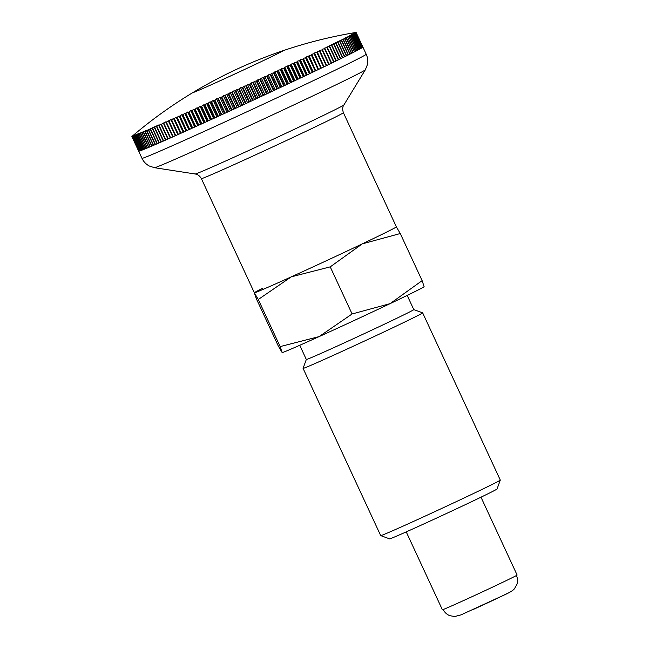 <?xml version="1.0" encoding="UTF-8"?>
<svg xmlns="http://www.w3.org/2000/svg" width="649" height="649" viewBox="0 0 649 649"><rect width="100%" height="100%" fill="white"/><g stroke="black" fill="none" stroke-linecap="round" stroke-linejoin="round"><path stroke-width="0.97" d="M306.328 359.481L303.075 368.356A65.922 1.063 -24.9 0 0 303.075 368.372A65.922 1.063 -24.9 0 0 348.294 348.521A65.922 1.063 -24.9 0 0 415.344 316.826A65.922 1.063 -24.9 0 0 422.669 312.859A65.922 1.063 -24.9 0 0 422.653 312.842L500.298 480.09A65.922 1.063 -24.9 0 0 500.298 480.09A65.922 1.063 -24.9 0 1 492.972 484.057A65.922 1.063 -24.9 0 1 426.385 515.533A65.922 1.063 -24.9 0 1 380.72 535.62A65.922 1.063 -24.9 0 1 380.703 535.603L303.075 368.372M299.741 345.284L306.328 359.489A59.237 0.957 -24.9 0 0 346.955 341.65A59.237 0.957 -24.9 0 0 407.207 313.175A59.237 0.957 -24.9 0 0 413.786 309.605L407.191 295.409M380.72 535.62L389.603 538.865A59.237 0.957 -24.9 0 0 430.636 520.822A59.237 0.957 -24.9 0 0 490.466 492.542A59.237 0.957 -24.9 0 0 497.045 488.989L500.298 480.106M282.153 352.577L282.145 352.577A78.286 1.266 -24.9 0 0 319.065 336.62L280.141 346.59L282.145 352.577A78.286 1.266 -24.9 0 0 282.153 352.577L278.226 345.876L256.355 298.767L254.319 292.796L258.278 299.481L291.312 276.831L330.227 266.869L362.304 243.862L400.263 233.535L396.336 226.834M263.056 288.059A78.286 1.266 -24.9 0 0 254.367 292.723A78.286 1.266 -24.9 0 0 254.376 292.788A78.286 1.266 -24.9 0 0 291.312 276.831A78.286 1.266 -24.9 0 0 362.304 243.862A78.286 1.266 -24.9 0 0 387.68 231.563A78.286 1.266 -24.9 0 0 396.361 226.834M415.433 291.352A78.286 1.266 -24.9 0 0 424.113 286.68L422.126 280.644L390.057 303.651A78.286 1.266 -24.9 0 0 415.433 291.352M356.106 32.466L362.888 47.069A123.61 1.996 155.1 0 1 362.896 47.085A123.61 1.996 155.1 0 1 362.896 47.126L356.114 32.523A453.351 318.919 -115.8 0 0 354.435 32.775A453.351 322.123 -114 0 1 356.106 32.466A123.61 1.996 -24.9 0 0 356.098 32.458A453.351 328.873 -115.9 0 0 354.37 32.734A453.351 311.95 -114 0 1 356.001 32.45A123.61 1.996 -24.9 0 0 355.968 32.45A453.351 338.51 -115.9 0 0 354.2 32.742A453.351 301.461 -114.1 0 1 354.313 32.726A461.48 461.48 0 0 0 282.315 50.947A49.446 0.795 155.1 0 1 282.315 50.947A49.438 0.795 155.1 0 1 282.859 50.825A49.438 0.795 155.1 0 1 277.366 53.802A49.438 0.795 155.1 0 1 227.085 77.564A49.438 0.795 155.1 0 1 193.183 92.45A49.438 0.795 155.1 0 1 193.637 92.109L193.629 92.117A461.48 461.48 0 0 0 132.388 136.063A453.351 341.512 66.2 0 0 131.998 136.395A123.61 1.996 -24.9 0 0 131.974 136.412A453.351 308.64 64.2 0 1 133.223 135.365A453.351 331.98 66.1 0 0 131.893 136.517A123.61 1.996 -24.9 0 0 131.885 136.525A453.351 318.919 64.2 0 1 133.183 135.454A453.351 322.123 66 0 0 131.893 136.582A123.61 1.996 -24.9 0 0 131.901 136.59A453.351 328.873 64.1 0 1 133.248 135.495A453.351 311.95 66 0 0 131.998 136.598A123.61 1.996 -24.9 0 0 132.031 136.598A453.351 338.51 64.1 0 1 133.418 135.479A453.351 301.461 65.9 0 0 132.226 136.566A123.61 1.996 -24.9 0 0 132.266 136.558A453.351 347.815 64 0 1 133.702 135.414A453.351 290.679 65.9 0 0 132.558 136.485A123.61 1.996 -24.9 0 0 132.615 136.46A453.351 356.772 63.9 0 1 134.092 135.3A453.351 279.614 65.8 0 0 132.996 136.347A123.61 1.996 -24.9 0 0 133.077 136.322A453.351 365.379 63.8 0 1 134.586 135.138A453.351 268.264 65.8 0 0 133.548 136.16A123.61 1.996 -24.9 0 0 133.645 136.12A453.351 373.629 63.8 0 1 135.195 134.927A453.351 256.655 65.7 0 0 134.205 135.917A123.61 1.996 -24.9 0 0 134.319 135.876A453.351 381.507 63.7 0 1 135.909 134.659A453.351 244.795 65.7 0 0 134.976 135.633A123.61 1.996 -24.9 0 0 135.106 135.576A453.351 389.002 63.6 0 1 136.728 134.351A453.351 232.691 65.7 0 0 135.852 135.292A123.61 1.996 -24.9 0 0 135.998 135.235A453.351 396.125 63.4 0 1 137.653 133.986A453.351 220.36 65.6 0 0 136.834 134.903A123.61 1.996 -24.9 0 0 136.996 134.838A453.351 402.851 63.3 0 1 138.683 133.572A453.351 207.81 65.6 0 0 137.921 134.457A123.61 1.996 -24.9 0 0 138.107 134.384A453.351 409.178 63.2 0 1 139.811 133.11A453.351 195.049 65.5 0 0 139.113 133.97A123.61 1.996 -24.9 0 0 139.316 133.889A453.351 415.1 63 0 1 141.052 132.599A453.351 182.101 65.5 0 0 140.411 133.434A123.61 1.996 -24.9 0 0 140.622 133.345A453.351 420.617 62.8 0 1 142.391 132.039A453.351 168.975 65.5 0 0 141.815 132.85A123.61 1.996 -24.9 0 0 142.042 132.753A453.351 425.72 62.6 0 1 143.827 131.439A453.351 155.679 65.4 0 0 143.315 132.218A123.61 1.996 -24.9 0 0 143.559 132.112A453.351 430.401 62.3 0 1 145.36 130.782A453.351 142.228 65.4 0 0 144.914 131.536A123.61 1.996 -24.9 0 0 145.173 131.423A453.351 434.652 62 0 1 146.999 130.084A453.351 128.64 65.4 0 0 146.609 130.806A123.61 1.996 -24.9 0 0 146.885 130.692A453.351 438.481 61.6 0 1 148.726 129.346A453.351 114.922 65.3 0 0 148.402 130.035A123.61 1.996 -24.9 0 0 148.694 129.914A453.351 441.872 61.1 0 1 150.552 128.551A453.351 101.09 65.3 0 0 150.292 129.216A123.61 1.996 -24.9 0 0 150.592 129.086A453.351 444.833 60.4 0 1 152.466 127.723A453.351 87.161 65.3 0 0 152.272 128.356A123.61 1.996 -24.9 0 0 152.588 128.218A453.351 447.348 59.5 0 1 154.47 126.847A453.351 73.15 65.3 0 0 154.34 127.447A123.61 1.996 -24.9 0 0 154.673 127.301A453.351 449.424 58.1 0 1 156.563 125.93A453.351 59.059 65.2 0 0 156.498 126.506A123.61 1.996 -24.9 0 0 156.847 126.352A453.351 451.055 55.9 0 1 158.745 124.973A453.351 44.919 65.2 0 0 158.745 125.517A123.61 1.996 -24.9 0 0 159.102 125.354A453.351 452.248 51.7 0 1 161.009 123.975A453.351 30.722 65.2 0 0 161.074 124.486A123.61 1.996 -24.9 0 0 161.447 124.324A453.351 452.986 41.2 0 1 163.353 122.937A453.351 16.501 65.1 0 0 163.483 123.415A123.61 1.996 -24.9 0 0 163.873 123.245A453.351 453.286 -7.7 0 1 165.779 121.858A453.351 2.272 65.1 0 0 165.974 122.312A123.61 1.996 -24.9 0 0 166.371 122.134A453.351 453.132 -83.5 0 1 168.278 120.746A453.351 11.974 65.1 0 1 168.545 121.168A123.61 1.996 -24.9 0 0 168.951 120.982A453.351 452.531 -99.3 0 1 170.857 119.594A453.351 26.195 65 0 1 171.182 119.984A123.61 1.996 -24.9 0 0 171.604 119.797A453.351 451.485 -104.7 0 1 173.502 118.41A453.351 40.4 65 0 1 173.9 118.767A123.61 1.996 -24.9 0 0 174.33 118.572A453.351 449.992 -107.3 0 1 176.22 117.193A453.351 54.565 65 0 1 176.682 117.518A123.61 1.996 -24.9 0 0 177.12 117.323A453.351 448.053 -108.9 0 1 179.002 115.944A453.351 68.672 65 0 1 179.53 116.236A123.61 1.996 -24.9 0 0 179.984 116.033A453.351 445.676 -109.9 0 1 181.858 114.654A453.351 82.707 64.9 0 1 182.442 114.93A123.61 1.996 -24.9 0 0 182.904 114.719A453.351 442.861 -110.7 0 1 184.762 113.348A453.351 96.669 64.9 0 1 185.419 113.583A123.61 1.996 -24.9 0 0 185.89 113.372A453.351 439.608 -111.2 0 1 187.731 112.001A453.351 110.533 64.9 0 1 188.453 112.212A123.61 1.996 -24.9 0 0 188.932 111.993A453.351 435.917 -111.7 0 1 190.757 110.63A453.351 124.283 64.8 0 1 191.536 110.809A123.61 1.996 -24.9 0 0 192.023 110.59A453.351 431.796 -112 0 1 193.832 109.235A453.351 137.912 64.8 0 1 194.676 109.389A123.61 1.996 -24.9 0 0 195.171 109.162A453.351 427.253 -112.3 0 1 196.955 107.815A453.351 151.412 64.8 0 1 197.864 107.937A123.61 1.996 -24.9 0 0 198.367 107.71A453.351 422.288 -112.5 0 1 200.127 106.371A453.351 164.757 64.7 0 1 201.093 106.468A123.61 1.996 -24.9 0 0 201.604 106.233A453.351 416.901 -112.7 0 1 203.34 104.911A453.351 177.94 64.7 0 1 204.37 104.968A123.61 1.996 -24.9 0 0 204.889 104.732A453.351 411.109 -112.9 0 1 206.593 103.426A453.351 190.944 64.7 0 1 207.68 103.459A123.61 1.996 -24.9 0 0 208.207 103.215A453.351 404.911 -113.1 0 1 209.887 101.917A453.351 203.762 64.6 0 1 211.03 101.925A123.61 1.996 -24.9 0 0 211.566 101.682A453.351 398.308 -113.2 0 1 213.205 100.392A453.351 216.385 64.6 0 1 214.413 100.376A123.61 1.996 -24.9 0 0 214.949 100.124A453.351 391.315 -113.3 0 1 216.563 98.859A453.351 228.789 64.6 0 1 217.829 98.81A123.61 1.996 -24.9 0 0 218.364 98.559A453.351 383.932 -113.4 0 1 219.946 97.301A453.351 240.966 64.5 0 1 221.268 97.228A123.61 1.996 -24.9 0 0 221.804 96.977A453.351 376.177 -113.5 0 1 223.345 95.736A453.351 252.907 64.5 0 1 224.724 95.63A123.61 1.996 -24.9 0 0 225.268 95.387A453.351 368.048 -113.6 0 1 226.777 94.162A453.351 264.597 64.4 0 1 228.205 94.032A123.61 1.996 -24.9 0 0 228.748 93.781A453.351 359.554 -113.7 0 1 230.217 92.572A453.351 276.028 64.4 0 1 231.701 92.418A123.61 1.996 -24.9 0 0 232.245 92.166A453.351 350.703 -113.8 0 1 233.672 90.974A453.351 287.183 64.3 0 1 235.206 90.795A123.61 1.996 -24.9 0 0 235.757 90.544A453.351 341.512 -113.8 0 1 237.136 89.375A453.351 298.061 64.3 0 1 238.718 89.173A123.61 1.996 -24.9 0 0 239.27 88.913A453.351 331.98 -113.9 0 1 240.609 87.761A453.351 308.64 64.2 0 1 242.239 87.542A123.61 1.996 -24.9 0 0 242.791 87.282A453.351 322.123 -114 0 1 244.081 86.155A453.351 318.919 64.2 0 1 245.76 85.903A123.61 1.996 -24.9 0 0 246.32 85.644A453.351 311.95 -114 0 1 247.561 84.54A453.351 328.873 64.1 0 1 249.281 84.265A123.61 1.996 -24.9 0 0 249.833 84.013A453.351 301.461 -114.1 0 1 251.033 82.926A453.351 338.51 64.1 0 1 252.802 82.634A123.61 1.996 -24.9 0 0 253.353 82.374A453.351 290.679 -114.1 0 1 254.497 81.312A453.351 347.815 64 0 1 256.306 80.995A123.61 1.996 -24.9 0 0 256.858 80.744A453.351 279.614 -114.2 0 1 257.945 79.705A453.351 356.772 63.9 0 1 259.803 79.365A123.61 1.996 -24.9 0 0 260.346 79.113A453.351 268.264 -114.2 0 1 261.385 78.099A453.351 365.379 63.8 0 1 263.283 77.742A123.61 1.996 -24.9 0 0 263.827 77.491A453.351 256.655 -114.3 0 1 264.808 76.493A453.351 373.629 63.8 0 1 266.739 76.128A123.61 1.996 -24.9 0 0 267.283 75.868A453.351 244.795 -114.3 0 1 268.207 74.903A453.351 381.507 63.7 0 1 270.179 74.513A123.61 1.996 -24.9 0 0 270.714 74.262A453.351 232.691 -114.3 0 1 271.59 73.321A453.351 389.002 63.6 0 1 273.586 72.915A123.61 1.996 -24.9 0 0 274.121 72.664A453.351 220.36 -114.4 0 1 274.933 71.747A453.351 396.125 63.4 0 1 276.969 71.325A123.61 1.996 -24.9 0 0 277.496 71.074A453.351 207.81 -114.4 0 1 278.259 70.189A453.351 402.851 63.3 0 1 280.319 69.751A123.61 1.996 -24.9 0 0 280.847 69.508A453.351 195.049 -114.5 0 1 281.544 68.64A453.351 409.178 63.2 0 1 283.637 68.186A123.61 1.996 -24.9 0 0 284.148 67.942A453.351 182.101 -114.5 0 1 284.789 67.107A453.351 415.1 63 0 1 286.907 66.644A123.61 1.996 -24.9 0 0 287.418 66.401A453.351 168.975 -114.5 0 1 287.994 65.598A453.351 420.617 62.8 0 1 290.144 65.119A123.61 1.996 -24.9 0 0 290.647 64.876A453.351 155.679 -114.6 0 1 291.158 64.097A453.351 425.72 62.6 0 1 293.332 63.61A123.61 1.996 -24.9 0 0 293.827 63.375A453.351 142.228 -114.6 0 1 294.281 62.62A453.351 430.401 62.3 0 1 296.471 62.117A123.61 1.996 -24.9 0 0 296.958 61.89A453.351 128.64 -114.6 0 1 297.347 61.168A453.351 434.652 62 0 1 299.554 60.657A123.61 1.996 -24.9 0 0 300.033 60.43A453.351 114.922 -114.7 0 1 300.357 59.732A453.351 438.481 61.6 0 1 302.588 59.213A123.61 1.996 -24.9 0 0 303.059 58.986A453.351 101.09 -114.7 0 1 303.318 58.329A453.351 441.872 61.1 0 1 305.557 57.793A123.61 1.996 -24.9 0 0 306.02 57.574A453.351 87.161 -114.7 0 1 306.214 56.942A453.351 444.833 60.4 0 1 308.47 56.406A123.61 1.996 -24.9 0 0 308.924 56.187A453.351 73.15 -114.7 0 1 309.054 55.587A453.351 447.348 59.5 0 1 311.325 55.043A123.61 1.996 -24.9 0 0 311.763 54.832A453.351 59.059 -114.8 0 1 311.828 54.256A453.351 449.424 58.1 0 1 314.108 53.705A123.61 1.996 -24.9 0 0 314.538 53.502A453.351 44.919 -114.8 0 1 314.538 52.958A453.351 451.055 55.9 0 1 316.817 52.407A123.61 1.996 -24.9 0 0 317.239 52.204A453.351 30.722 -114.8 0 1 317.174 51.693A453.351 452.248 51.7 0 1 319.462 51.133A123.61 1.996 -24.9 0 0 319.868 50.938A453.351 16.501 -114.9 0 1 319.738 50.452A453.351 452.986 41.2 0 1 322.026 49.892A123.61 1.996 -24.9 0 0 322.423 49.705A453.351 2.272 -114.9 0 1 322.228 49.251A453.351 453.286 -7.7 0 1 324.516 48.691A123.61 1.996 -24.9 0 0 324.906 48.505A453.351 11.974 -114.9 0 0 324.638 48.083A453.351 453.132 -83.5 0 1 326.934 47.523A123.61 1.996 -24.9 0 0 327.299 47.345A453.351 26.195 -115 0 0 326.974 46.947A453.351 452.531 -99.3 0 1 329.262 46.387A123.61 1.996 -24.9 0 0 329.619 46.217A453.351 40.4 -115 0 0 329.221 45.852A453.351 451.485 -104.7 0 1 331.509 45.292A123.61 1.996 -24.9 0 0 331.85 45.122A453.351 54.565 -115 0 0 331.388 44.797A453.351 449.992 -107.3 0 1 333.667 44.237A123.61 1.996 -24.9 0 0 333.992 44.075A453.351 68.672 -115 0 0 333.472 43.775A453.351 448.053 -108.9 0 1 335.736 43.223A123.61 1.996 -24.9 0 0 336.052 43.061A453.351 82.707 -115.1 0 0 335.46 42.793A453.351 445.676 -109.9 0 1 337.715 42.242A123.61 1.996 -24.9 0 0 338.015 42.096A453.351 96.669 -115.1 0 0 337.358 41.861A453.351 442.861 -110.7 0 1 339.605 41.309A123.61 1.996 -24.9 0 0 339.889 41.171A453.351 110.533 -115.1 0 0 339.167 40.96A453.351 439.608 -111.2 0 1 341.398 40.416L348.172 55.019L346.647 55.733M319.065 336.62A78.286 1.266 -24.9 0 0 390.057 303.651L352.099 313.97L319.065 336.62M280.141 346.59L258.278 299.481M352.099 313.97L330.227 266.869M422.126 280.644L400.263 233.535M356.106 32.539A123.61 1.996 -24.9 0 0 356.114 32.523L362.888 47.142A123.61 1.996 155.1 0 1 362.799 47.239L356.025 32.637A123.61 1.996 -24.9 0 0 356.025 32.637L362.775 47.255A123.61 1.996 155.1 0 1 362.596 47.401L355.822 32.799A453.351 298.061 -115.7 0 0 354.232 33.002A453.351 341.512 -113.8 0 1 356.001 32.661A453.351 308.64 -115.8 0 0 354.386 32.864A453.351 331.98 -113.9 0 1 356.106 32.539M355.774 32.831L362.556 47.426A123.61 1.996 155.1 0 1 362.28 47.612L355.506 33.01A453.351 287.183 -115.7 0 0 353.973 33.188A453.351 350.703 -113.8 0 1 355.774 32.831A123.61 1.996 -24.9 0 0 355.822 32.799M355.449 33.05L362.223 47.653A123.61 1.996 155.1 0 1 361.858 47.88L355.084 33.277A453.351 276.028 -115.6 0 0 353.6 33.432A453.351 359.554 -113.7 0 1 355.449 33.05A123.61 1.996 -24.9 0 0 355.506 33.01M355.003 33.326L361.785 47.929A123.61 1.996 155.1 0 1 361.323 48.196L354.549 33.594A453.351 264.597 -115.6 0 0 353.121 33.724A453.351 368.048 -113.6 0 1 355.003 33.326A123.61 1.996 -24.9 0 0 355.084 33.277M354.451 33.651L361.233 48.253A123.61 1.996 155.1 0 1 360.682 48.561L353.908 33.959A453.351 252.907 -115.5 0 0 352.529 34.064A453.351 376.177 -113.5 0 1 354.451 33.651A123.61 1.996 -24.9 0 0 354.549 33.594M353.794 34.024L360.568 48.626A123.61 1.996 155.1 0 1 359.927 48.975L353.153 34.373A453.351 240.966 -115.5 0 0 351.831 34.454A453.351 383.932 -113.4 0 1 353.794 34.024A123.61 1.996 -24.9 0 0 353.908 33.959M353.024 34.446L359.806 49.048A123.61 1.996 155.1 0 1 359.075 49.446L352.293 34.843A453.351 228.789 -115.4 0 0 351.028 34.892A453.351 391.315 -113.3 0 1 353.024 34.446A123.61 1.996 -24.9 0 0 353.153 34.373M352.147 34.916L358.929 49.519A123.61 1.996 155.1 0 1 358.102 49.957L351.328 35.354A453.351 216.385 -115.4 0 0 350.119 35.379A453.351 398.308 -113.2 0 1 352.147 34.916A123.61 1.996 -24.9 0 0 352.293 34.843M351.166 35.444L357.948 50.046A123.61 1.996 155.1 0 1 357.031 50.525L350.257 35.922A453.351 203.762 -115.4 0 0 349.105 35.914A453.351 404.911 -113.1 0 1 351.166 35.444A123.61 1.996 -24.9 0 0 351.328 35.354M350.079 36.011L356.853 50.614A123.61 1.996 155.1 0 1 355.855 51.133L349.081 36.531A453.351 190.944 -115.3 0 0 347.986 36.498A453.351 411.109 -112.9 0 1 350.079 36.011A123.61 1.996 -24.9 0 0 350.257 35.922M348.886 36.628L355.66 51.23A123.61 1.996 155.1 0 1 354.573 51.79L347.799 37.188A453.351 177.94 -115.3 0 0 346.769 37.131A453.351 416.901 -112.7 0 1 348.886 36.628A123.61 1.996 -24.9 0 0 349.081 36.531M347.588 37.293L354.37 51.896A123.61 1.996 155.1 0 1 353.194 52.496L346.42 37.893A453.351 164.757 -115.3 0 0 345.446 37.804A453.351 422.288 -112.5 0 1 347.588 37.293A123.61 1.996 -24.9 0 0 347.799 37.188M346.193 38.007L352.967 52.61A123.61 1.996 155.1 0 1 351.709 53.25L344.935 38.648A453.351 151.412 -115.2 0 0 344.027 38.526A453.351 427.253 -112.3 0 1 346.193 38.007A123.61 1.996 -24.9 0 0 346.42 37.893M344.692 38.77L351.466 53.372A123.61 1.996 155.1 0 1 350.127 54.045L343.345 39.443A453.351 137.912 -115.2 0 0 342.502 39.297A453.351 431.796 -112 0 1 344.692 38.77A123.61 1.996 -24.9 0 0 344.935 38.648M341.398 40.416A123.61 1.996 -24.9 0 0 341.666 40.287A453.351 124.283 -115.2 0 0 340.887 40.108A453.351 435.917 -111.7 0 1 343.094 39.573A123.61 1.996 -24.9 0 0 343.345 39.443M343.094 39.573L349.868 54.175A123.61 1.996 155.1 0 1 349.162 54.524A123.61 1.996 155.1 0 1 348.448 54.881L341.666 40.287M343.832 104.992A81.952 1.322 -24.9 0 1 334.73 109.884A81.952 1.322 -24.9 0 1 233.851 157.285A81.952 1.322 -24.9 0 1 195.195 173.989L196.022 174.159C195.235 173.964 198.935 174.289 201.377 178.637L254.359 292.772A78.286 1.266 -24.9 0 0 308.048 269.197A78.286 1.266 -24.9 0 0 387.68 231.563A78.286 1.266 -24.9 0 0 396.377 226.85L343.394 112.715C341.658 107.474 343.865 105.073 343.451 105.698L365.322 69.816L367.375 64.697C368.129 61.087 367.74 57.599 366.214 54.232L362.896 47.085M282.315 50.947A49.446 0.795 155.1 0 1 282.867 50.825A49.446 0.795 155.1 0 1 277.374 53.802A49.446 0.795 155.1 0 1 227.085 77.572A49.446 0.795 155.1 0 1 193.175 92.458A49.446 0.795 155.1 0 1 193.629 92.117A461.48 461.48 0 0 1 282.307 50.955M406.233 531.888L442.367 609.736A41.203 0.665 -24.9 0 0 470.63 597.331A41.203 0.665 -24.9 0 0 512.54 577.521A41.203 0.665 -24.9 0 0 517.115 575.038L480.982 497.191M348.172 55.019A123.61 1.996 155.1 0 1 346.663 55.765L339.889 41.171M354.313 32.726A453.351 301.461 -114.1 0 1 355.287 32.564M339.605 41.309L346.379 55.911A123.61 1.996 155.1 0 1 344.797 56.698L338.015 42.096M346.379 55.911L344.781 56.658M337.715 42.242L344.489 56.844A123.61 1.996 155.1 0 1 342.826 57.664L336.052 43.061M344.489 56.844L342.81 57.631M335.736 43.223L342.51 57.818A123.61 1.996 155.1 0 1 340.774 58.678L333.992 44.075M342.51 57.818L340.757 58.645M333.667 44.237L340.441 58.84L338.616 59.692L331.85 45.122M340.441 58.84A123.61 1.996 155.1 0 1 338.624 59.724M331.509 45.292L338.283 59.895A123.61 1.996 155.1 0 1 336.393 60.811L329.619 46.217M338.283 59.895L336.377 60.779M329.262 46.387L336.036 60.99A123.61 1.996 155.1 0 1 334.081 61.939L327.299 47.345M336.036 60.99L334.065 61.906M326.934 47.523L333.708 62.126A123.61 1.996 155.1 0 1 331.68 63.107L324.906 48.505M333.708 62.126L331.663 63.075M324.516 48.691L331.298 63.294A123.61 1.996 155.1 0 1 329.205 64.308L322.423 49.705M329.205 64.308L322.228 49.251M331.298 63.294L329.197 64.267M322.026 49.892L328.808 64.494A123.61 1.996 155.1 0 1 326.65 65.541L319.868 50.938M326.65 65.541L319.738 50.452M328.808 64.494L326.707 65.468M319.462 51.133L326.236 65.736A123.61 1.996 155.1 0 1 324.013 66.806L317.239 52.204M324.013 66.806L317.174 51.693M326.236 65.736L324.143 66.701M316.817 52.407L323.6 67.009A123.61 1.996 155.1 0 1 321.312 68.104L314.538 53.502M321.312 68.104L314.538 52.958M323.6 67.009L321.506 67.975M314.108 53.705L320.882 68.307A123.61 1.996 155.1 0 1 318.537 69.435L311.763 54.832M318.537 69.435L311.828 54.256M320.882 68.307L318.797 69.273M311.325 55.043L318.099 69.646A123.61 1.996 155.1 0 1 315.698 70.79L308.924 56.187M315.698 70.79L309.054 55.587M318.099 69.646L316.022 70.603M308.47 56.406L315.252 71.009A123.61 1.996 155.1 0 1 312.802 72.177L306.02 57.574M312.802 72.177L313.183 71.958L306.214 56.942M315.252 71.009L313.183 71.958M305.557 57.793L312.339 72.396A123.61 1.996 155.1 0 1 309.833 73.588L303.059 58.986M309.833 73.588L310.287 73.337L303.318 58.329M312.339 72.396L310.287 73.337M302.588 59.213L309.362 73.816A123.61 1.996 155.1 0 1 306.815 75.024L300.033 60.43M306.815 75.024L307.326 74.749L300.357 59.732M309.362 73.816L307.326 74.749M299.554 60.657L306.336 75.252A123.61 1.996 155.1 0 1 303.732 76.493L296.958 61.89M303.732 76.493L304.316 76.184L297.347 61.168M306.336 75.252L304.316 76.184M296.471 62.117L303.245 76.72A123.61 1.996 155.1 0 1 300.601 77.977L293.827 63.375M300.601 77.977L301.25 77.637L294.281 62.62M303.245 76.72L301.25 77.637M293.332 63.61L300.106 78.213A123.61 1.996 155.1 0 1 297.42 79.478L290.647 64.876M297.42 79.478L298.126 79.113L291.158 64.097M300.106 78.213L298.126 79.113M290.144 65.119L296.918 79.713A123.61 1.996 155.1 0 1 294.2 81.003L287.418 66.401M294.2 81.003L294.962 80.606L287.994 65.598M296.918 79.713L294.962 80.606M286.907 66.644L293.689 81.247A123.61 1.996 155.1 0 1 290.93 82.545L284.148 67.942M290.93 82.545L291.758 82.123L284.789 67.107M293.689 81.247L291.758 82.123M283.637 68.186L290.411 82.788A123.61 1.996 155.1 0 1 287.621 84.102L280.847 69.508M287.621 84.102L288.513 83.656L281.544 68.64M290.411 82.788L288.513 83.656M280.319 69.751L287.101 84.354A123.61 1.996 155.1 0 1 284.278 85.676L277.496 71.074M284.278 85.676L285.227 85.206L278.259 70.189M287.101 84.354L285.227 85.206M276.969 71.325L283.751 85.928A123.61 1.996 155.1 0 1 280.895 87.266L274.121 72.664M280.895 87.266L281.909 86.763L274.933 71.747M283.751 85.928L281.909 86.763M273.586 72.915L280.368 87.518A123.61 1.996 155.1 0 1 277.488 88.864L270.714 74.262M277.488 88.864L278.559 88.337L271.59 73.321M280.368 87.518L278.559 88.337M270.179 74.513L276.953 89.116A123.61 1.996 155.1 0 1 274.056 90.471L267.283 75.868M274.056 90.471L275.176 89.919L268.207 74.903M276.953 89.116L275.176 89.919M266.739 76.128L273.521 90.722A123.61 1.996 155.1 0 1 270.601 92.093L263.827 77.491M270.601 92.093L271.777 91.509L264.808 76.493M273.521 90.722L271.777 91.509M263.283 77.742L270.057 92.345A123.61 1.996 155.1 0 1 267.128 93.716L260.346 79.113M267.128 93.716L268.353 93.107L261.385 78.099M270.057 92.345L268.353 93.107M259.803 79.365L266.577 93.967A123.61 1.996 155.1 0 1 263.632 95.346L256.858 80.744M263.632 95.346L264.914 94.713L257.945 79.705M266.577 93.967L264.914 94.713M256.306 80.995L263.08 95.598A123.61 1.996 155.1 0 1 260.127 96.977L253.353 82.374M260.127 96.977L261.466 96.328L254.497 81.312M263.08 95.598L261.466 96.328M252.802 82.634L259.576 97.236A123.61 1.996 155.1 0 1 256.615 98.616L249.833 84.013M256.615 98.616L258.002 97.942L251.033 82.926M259.576 97.236L258.002 97.942M249.281 84.265L256.063 98.867A123.61 1.996 155.1 0 1 253.094 100.246L246.32 85.644M253.094 100.246L254.53 99.557L247.561 84.54M256.063 98.867L254.53 99.557M245.76 85.903L252.542 100.506A123.61 1.996 155.1 0 1 249.573 101.885L242.791 87.282M249.573 101.885L251.049 101.163L244.081 86.155M252.542 100.506L251.049 101.163M242.239 87.542L249.021 102.136A123.61 1.996 155.1 0 1 246.052 103.516L239.27 88.913M246.052 103.516L247.577 102.777L240.609 87.761M249.021 102.136L247.577 102.777M238.718 89.173L245.5 103.767A123.61 1.996 155.1 0 1 242.531 105.146L235.757 90.544M242.531 105.146L244.105 104.384L237.136 89.375M245.5 103.767L244.105 104.384M235.206 90.795L241.98 105.398A123.61 1.996 155.1 0 1 239.027 106.769L232.245 92.166M239.027 106.769L240.641 105.99L233.672 90.974M241.98 105.398L240.641 105.99M231.701 92.418L238.475 107.02A123.61 1.996 155.1 0 1 235.53 108.383L228.748 93.781M235.53 108.383L237.185 107.588L230.217 92.572M238.475 107.02L237.185 107.588M228.205 94.032L234.979 108.634A123.61 1.996 155.1 0 1 232.05 109.981L225.268 95.387M232.05 109.981L233.745 109.17L226.777 94.162M234.979 108.634L233.745 109.17M224.724 95.63L231.506 110.233A123.61 1.996 155.1 0 1 228.586 111.579L221.804 96.977M228.586 111.579L230.322 110.752L223.345 95.736M231.506 110.233L230.322 110.752M221.268 97.228L228.042 111.831A123.61 1.996 155.1 0 1 225.146 113.161L218.364 98.559M225.146 113.161L226.915 112.318L219.946 97.301M228.042 111.831L226.915 112.318M217.829 98.81L224.603 113.405A123.61 1.996 155.1 0 1 221.731 114.727L214.949 100.124M221.731 114.727L223.532 113.867L216.563 98.859M224.603 113.405L223.532 113.867M214.413 100.376L221.195 114.97A123.61 1.996 155.1 0 1 218.34 116.285L211.566 101.682M218.34 116.285L220.181 115.408L213.205 100.392M221.195 114.97L220.181 115.408M211.03 101.925L217.813 116.528A123.61 1.996 155.1 0 1 214.981 117.818L208.207 103.215M214.981 117.818L216.855 116.934L209.887 101.917M217.813 116.528L216.855 116.934M207.68 103.459L214.462 118.061A123.61 1.996 155.1 0 1 211.663 119.335L204.889 104.732M211.663 119.335L213.562 118.434L206.593 103.426M214.462 118.061L213.562 118.434M204.37 104.968L211.144 119.57A123.61 1.996 155.1 0 1 208.386 120.836L201.604 106.233M208.386 120.836L210.308 119.927L203.34 104.911M211.144 119.57L210.308 119.927M201.093 106.468L207.875 121.063A123.61 1.996 155.1 0 1 205.141 122.312L198.367 107.71M205.141 122.312L207.096 121.387L200.127 106.371M207.875 121.063L207.096 121.387M197.864 107.937L204.638 122.539A123.61 1.996 155.1 0 1 201.953 123.764L195.171 109.162M201.953 123.764L203.924 122.831L196.955 107.815M204.638 122.539L203.924 122.831M194.676 109.389L201.45 123.991A123.61 1.996 155.1 0 1 198.805 125.192L192.023 110.59M198.805 125.192L200.801 124.251L193.832 109.235M201.45 123.991L200.801 124.251M191.536 110.809L198.318 125.411A123.61 1.996 155.1 0 1 195.706 126.596L188.932 111.993M195.706 126.596L197.726 125.646L190.757 110.63M198.318 125.411L197.726 125.646M188.453 112.212L195.227 126.815A123.61 1.996 155.1 0 1 192.664 127.975L185.89 113.372M192.664 127.975L194.7 127.017L187.731 112.001M195.227 126.815L194.7 127.017M185.419 113.583L192.193 128.186A123.61 1.996 155.1 0 1 189.686 129.321L182.904 114.719M189.686 129.321L191.731 128.356L184.762 113.348M192.193 128.186L191.731 128.356M182.442 114.93L189.224 129.524A123.61 1.996 155.1 0 1 186.758 130.636L179.984 116.033M186.758 130.636L188.827 129.67L181.858 114.654M179.53 116.236L186.312 130.838A123.61 1.996 155.1 0 1 183.902 131.925L177.12 117.323M183.902 131.925L185.971 130.952L179.002 115.944M176.682 117.518L183.456 132.12A123.61 1.996 155.1 0 1 181.112 133.175L174.33 118.572M181.112 133.175L183.188 132.209L176.22 117.193M173.9 118.767L180.673 133.37A123.61 1.996 155.1 0 1 178.386 134.4L171.604 119.797M178.386 134.4L180.471 133.426L173.502 118.41M171.182 119.984L177.964 134.586A123.61 1.996 155.1 0 1 175.733 135.584L168.951 120.982M175.733 135.584L177.826 134.611L170.857 119.594M168.545 121.168L175.319 135.771A123.61 1.996 155.1 0 1 173.153 136.736L166.371 122.134M173.153 136.736L175.246 135.763L168.278 120.746M165.974 122.312L172.756 136.915A123.61 1.996 155.1 0 1 170.646 137.848L163.873 123.245M170.646 137.848L172.739 136.874M163.483 123.415L170.265 138.018A123.61 1.996 155.1 0 1 168.221 138.918L161.447 124.324M168.221 138.918L170.249 137.986M161.074 124.486L167.848 139.089A123.61 1.996 155.1 0 1 165.876 139.957L159.102 125.354M165.876 139.957L167.831 139.056M158.745 125.517L165.519 140.119A123.61 1.996 155.1 0 1 163.621 140.955L156.847 126.352M163.621 140.955L165.503 140.079M156.498 126.506L163.272 141.101A123.61 1.996 155.1 0 1 161.447 141.904L154.673 127.301M161.447 141.904L163.256 141.068M154.34 127.447L161.114 142.05A123.61 1.996 155.1 0 1 159.362 142.821L152.588 128.218M159.362 142.821L161.098 142.017M157.374 143.689L159.029 142.926A123.61 1.996 155.1 0 1 157.374 143.689L150.592 129.086M152.272 128.356L159.046 142.958M150.292 129.216L157.066 143.818A123.61 1.996 155.1 0 1 155.468 144.508L148.694 129.914M155.468 144.508L157.05 143.786M148.402 130.035L155.176 144.638A123.61 1.996 155.1 0 1 153.659 145.287L146.885 130.692M153.659 145.287L155.16 144.597M146.609 130.806L153.383 145.408A123.61 1.996 155.1 0 1 151.947 146.025L145.173 131.423M151.947 146.025L153.367 145.376M144.914 131.536L151.688 146.139A123.61 1.996 155.1 0 1 150.333 146.715L143.559 132.112M150.333 146.715L151.671 146.098M143.315 132.218L150.089 146.82A123.61 1.996 155.1 0 1 148.816 147.355L142.042 132.753M148.816 147.355L150.073 146.779M141.815 132.85L148.589 147.453A123.61 1.996 155.1 0 1 147.404 147.948L140.622 133.345M147.404 147.948L148.572 147.412M140.411 133.434L147.193 148.037A123.61 1.996 155.1 0 1 146.09 148.491L139.316 133.889M146.09 148.491L147.177 147.996M139.113 133.97L145.895 148.572A123.61 1.996 155.1 0 1 144.881 148.986L138.107 134.384M144.881 148.986L145.879 148.532M137.921 134.457L144.703 149.059A123.61 1.996 155.1 0 1 143.778 149.432L136.996 134.838M143.778 149.432L144.686 149.027M136.834 134.903L143.616 149.497A123.61 1.996 155.1 0 1 142.78 149.83L135.998 135.235M142.78 149.83L143.591 149.465M135.852 135.292L142.626 149.895A123.61 1.996 155.1 0 1 141.888 150.179L135.106 135.576M141.888 150.179L142.61 149.854M134.976 135.633L141.75 150.227A123.61 1.996 155.1 0 1 141.101 150.479L134.319 135.876M141.101 150.479L141.733 150.187M134.205 135.917L140.987 150.519A123.61 1.996 155.1 0 1 140.419 150.722L133.645 136.12M140.419 150.722L140.963 150.479M133.548 136.16L140.322 150.755A123.61 1.996 155.1 0 1 139.851 150.917L133.077 136.322M139.851 150.917L140.306 150.714M132.996 136.347L139.77 150.949A123.61 1.996 155.1 0 1 139.397 151.063L132.615 136.46M132.558 136.485L139.332 151.079A123.61 1.996 155.1 0 1 139.048 151.16L132.266 136.558M132.226 136.566L139 151.168A123.61 1.996 155.1 0 1 138.805 151.201L132.031 136.598M131.998 136.598L138.781 151.201A123.61 1.996 155.1 0 1 138.683 151.193L131.885 136.525M131.893 136.582L138.756 151.152M361.785 47.929L361.306 48.156M361.233 48.253L360.666 48.521M360.568 48.626L359.911 48.935M359.806 49.048L359.051 49.405M358.929 49.519L358.086 49.916M357.948 50.046L357.015 50.484M356.853 50.614L355.839 51.093M355.66 51.23L354.557 51.75M354.37 51.896L353.178 52.455M352.967 52.61L351.693 53.21M351.466 53.372L350.111 54.005M349.868 54.175L348.432 54.849M195.195 173.989L154.454 167.693L149.294 165.998C146.017 164.246 143.583 161.69 141.977 158.315A123.61 1.996 -24.9 0 0 200.322 133.159A123.61 1.996 -24.9 0 0 352.488 61.671A123.61 1.996 -24.9 0 0 366.214 54.232M154.454 167.693A116.268 1.874 -24.9 0 0 209.294 143.997A116.268 1.874 -24.9 0 0 352.415 76.76A116.268 1.874 -24.9 0 0 365.322 69.816M201.377 178.637A78.286 1.266 -24.9 0 0 238.329 162.704A78.286 1.266 -24.9 0 0 334.697 117.428A78.286 1.266 -24.9 0 0 343.394 112.715M507.25 593.486A28.021 0.454 155.1 0 1 472.756 609.695M413.778 309.597L422.653 312.842M516.369 575.387C517.683 578.316 517.87 581.309 516.929 584.368L514.454 588.748C513.051 590.525 509.4 592.715 503.51 595.328L461.041 614.871L454.625 616.55L449.676 615.641C446.699 614.384 444.516 612.299 443.121 609.387M141.977 158.315L138.659 151.168"/></g></svg>
